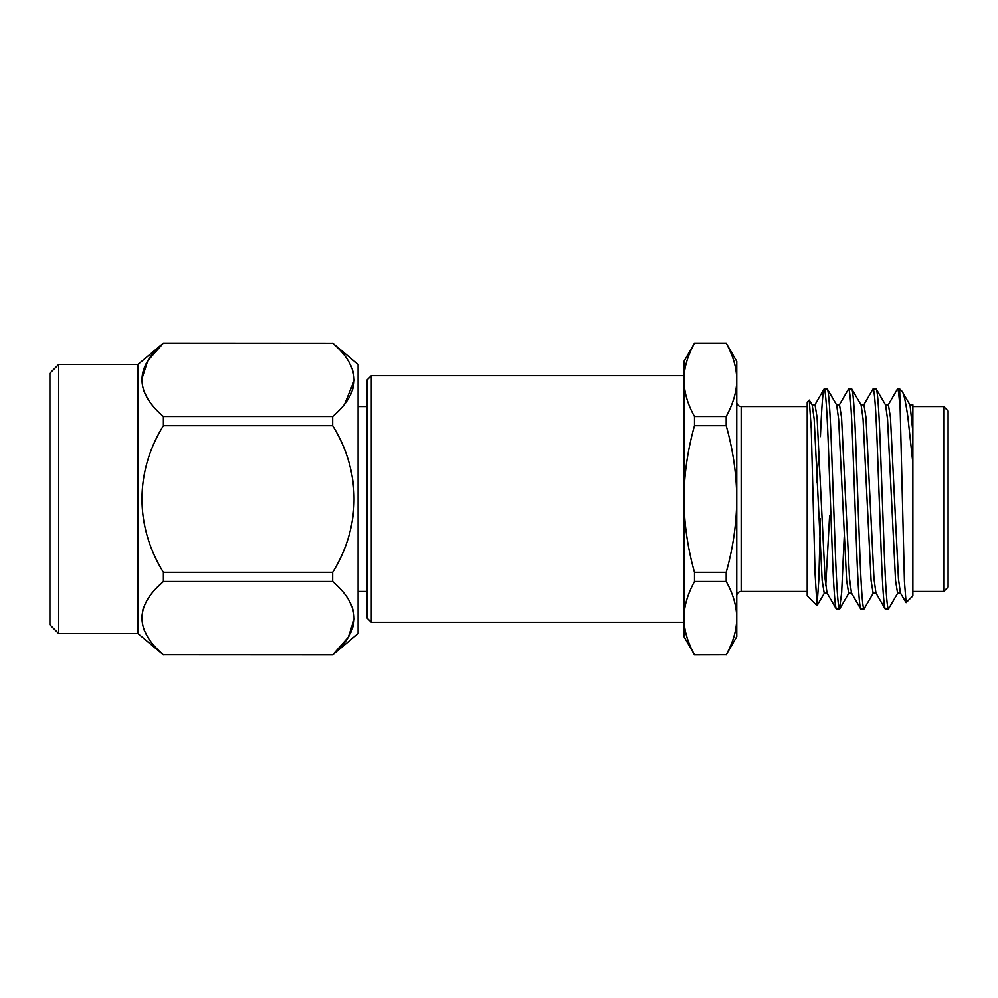 <?xml version="1.0" encoding="UTF-8"?>
<svg xmlns="http://www.w3.org/2000/svg" width="998" height="998" viewBox="0 0 998 998"><rect width="100%" height="100%" fill="white"/><g stroke="black" fill="none" stroke-linecap="round" stroke-linejoin="round"><path stroke-width="1.5" d="M371.318 375.722L371.318 622.278L366.915 617.874L366.915 380.126L371.318 375.722L683.929 375.722L683.929 379.839L683.929 361.413L694.496 343.187C687.447 356.161 683.929 368.387 683.929 379.839C684.104 392.089 687.622 404.302 694.496 416.503L726.182 416.503L726.182 425.684L694.496 425.684L694.496 416.503M694.496 654.9L726.182 654.813C733.231 641.839 736.761 629.613 736.761 618.161C736.586 630.399 733.056 642.625 726.182 654.813L694.496 654.9L683.929 636.587L683.929 618.161L683.929 622.278L371.318 622.278M58.707 633.543L49.9 624.748L49.9 373.252L58.707 364.457L58.707 633.543L137.961 633.543L137.961 364.457L163.41 343.1L332.671 343.2L163.41 343.187C134.855 367.551 134.855 391.989 163.41 416.503L332.658 416.503C361.214 392.139 361.214 367.701 332.658 343.187M147.754 398.888L143.562 390.555M141.591 379.839L147.741 360.802L163.41 343.1M163.41 654.813L332.658 654.813C361.214 630.449 361.214 606.011 332.658 581.497L163.41 581.497C134.855 605.861 134.855 630.299 163.41 654.813L332.658 654.9L358.107 633.543L358.107 364.457L332.658 343.1M147.754 637.211L143.562 628.865M141.591 618.161L143.013 609.079M156.299 588.371L163.41 581.497L163.41 572.316L332.658 572.316C361.126 526.62 361.313 471.68 332.658 425.684L163.41 425.684C134.955 471.418 134.73 526.208 163.41 572.316M137.961 633.543L163.41 654.9M58.707 364.457L137.961 364.457M348.302 599.112L352.494 607.445M354.477 618.161L348.314 637.198L332.658 654.9M348.302 360.789L352.494 369.135M354.477 379.839L344.747 403.891M358.107 591.465L366.915 591.465M358.107 406.535L366.915 406.535M948.1 410.939L948.1 587.061L943.696 591.465L943.696 406.535L948.1 410.939M912.871 411.8L912.871 595.868L906.109 602.642L900.408 592.974L898.462 578.84L890.453 417.438L888.42 404.814L885.363 404.814M912.871 591.465L943.696 591.465M912.883 406.535L943.696 406.535M912.871 431.797L912.871 463.097L907.856 416.89C904.899 396.792 903.178 392.301 901.98 391.241L910.064 405.026L912.871 431.797L912.883 405.126M901.98 391.241L899.672 388.921L897.389 389.108L888.17 405.026M906.109 602.642L904.438 581.572L899.672 388.921M844.196 537.061L841.651 592.612L839.493 609.079C838.133 607.582 836.773 589.244 835.413 554.04L831.346 443.96C829.987 408.756 828.627 390.418 827.267 388.921L823.999 389.108L814.792 405.026M851.731 593.186L848.662 593.186L846.628 580.562L838.619 419.16L836.673 405.026L827.267 388.921M839.493 609.079L836.237 608.892L827.018 592.974L825.084 578.84L817.075 417.438L815.029 404.814L811.973 404.814M836.436 609.079C835.077 607.582 833.717 589.244 832.357 554.04L828.278 443.96C826.918 408.756 825.571 390.418 824.211 388.921C822.976 389.856 821.716 405.749 820.418 436.6M899.672 404.227C898.899 393.948 898.212 388.858 897.589 388.921M897.826 592.974L888.42 609.079C887.06 607.582 885.7 589.244 884.34 554.04L880.261 443.96C878.901 408.756 877.541 390.418 876.182 388.921L872.926 389.108L863.719 405.026M900.645 593.186L897.589 593.186L895.555 580.562L887.546 419.16L885.6 405.026L876.182 388.921M888.42 609.079L885.151 608.892L875.945 592.974L873.999 578.84L865.99 417.438L863.956 404.814L860.9 404.814M885.363 609.079C884.003 607.582 882.644 589.244 881.284 554.04L877.205 443.96C875.845 408.756 874.485 390.418 873.125 388.921M873.375 592.974L863.956 609.079C862.596 607.582 861.237 589.244 859.877 554.04L855.797 443.96C854.438 408.756 853.078 390.418 851.731 388.921L848.462 389.108L839.256 405.026M876.182 593.186L873.125 593.186L871.092 580.562L863.083 419.16L861.137 405.026L851.731 388.921M863.956 609.079L860.688 608.892L851.481 592.974L849.535 578.84L841.539 417.438L839.493 404.814L836.436 404.814M860.9 609.079C859.54 607.582 858.18 589.244 856.82 554.04L852.741 443.96C851.381 408.756 850.022 390.418 848.662 388.921M809.253 400.086L811.249 428.816L815.054 573.289L817 605.661L807.207 595.868L807.207 402.132L809.253 400.086L812.222 405.026L814.156 419.16L822.165 580.562L824.211 593.186L827.267 593.186M807.207 406.535L741.165 406.535A4.404 4.404 0 0 1 736.761 402.132M807.207 591.465L741.165 591.465A4.404 4.404 0 0 0 736.761 595.868M726.182 416.503C733.231 403.516 736.761 391.303 736.761 379.839C736.761 368.387 733.231 356.161 726.182 343.187L736.761 361.413L736.761 379.839C736.586 367.601 733.056 355.375 726.182 343.187L694.496 343.187M694.496 581.497L694.496 572.316L726.182 572.316C733.031 548.064 736.561 523.626 736.761 499L736.761 618.161C736.586 605.911 733.056 593.698 726.182 581.497L694.496 581.497C687.447 594.484 683.929 606.697 683.929 618.161C684.104 630.399 687.622 642.625 694.496 654.813C687.447 641.839 683.929 629.613 683.929 618.161L683.929 379.839M694.496 425.684C687.61 450.21 684.079 474.649 683.929 499C684.117 523.613 687.647 548.052 694.496 572.316M736.761 379.839L736.761 499C736.599 474.661 733.081 450.223 726.182 425.684M726.182 572.316L726.182 581.497M736.761 618.161L736.761 636.587L726.182 654.9M819.096 451.695L816.389 482.708M820.418 518.81L818.834 579.464L817 605.661L824.448 592.974M829.612 515.292L825.733 585.814M332.658 416.503L332.658 425.684M332.658 572.316L332.658 581.497M163.41 425.684L163.41 416.503M741.165 406.535L741.165 591.465M726.182 343.1L694.496 343.1M839.705 608.892L848.911 592.974M909.814 404.814L912.871 404.814"/></g></svg>
